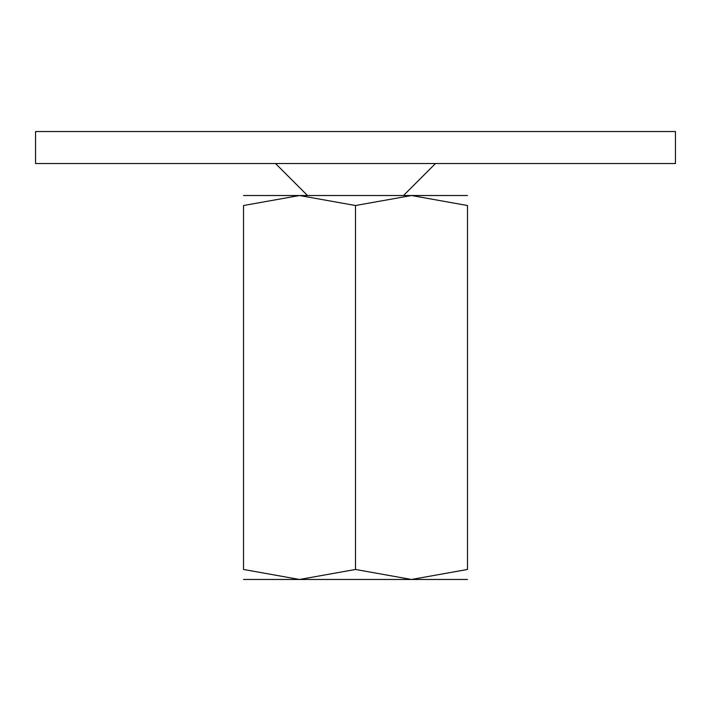<?xml version="1.0" encoding="UTF-8"?>
<svg xmlns="http://www.w3.org/2000/svg" width="711" height="711" viewBox="0 0 711 711"><rect width="100%" height="100%" fill="white"/><g stroke="black" fill="none" stroke-linecap="round" stroke-linejoin="round"><path stroke-width="1.07" d="M35.55 131.535L675.45 131.535L675.45 163.53L35.55 163.53L35.55 131.535M467.483 579.465L411.491 579.465L355.5 569.467L299.509 579.465L243.518 569.467L243.518 205.523L299.509 195.525L355.5 205.523L411.491 195.525L467.483 205.523L467.483 569.467L411.491 579.465L243.518 579.465M467.483 195.525L243.518 195.525M467.483 205.55C467.483 192.139 467.483 192.139 467.483 205.55M243.518 205.55C243.518 192.139 243.518 192.139 243.518 205.55M467.483 569.44C467.483 582.851 467.483 582.851 467.483 569.44M243.518 569.44C243.518 582.851 243.518 582.851 243.518 569.44M355.5 205.523L355.5 569.467M307.507 195.525L275.512 163.53M403.493 195.525L435.488 163.53"/></g></svg>

